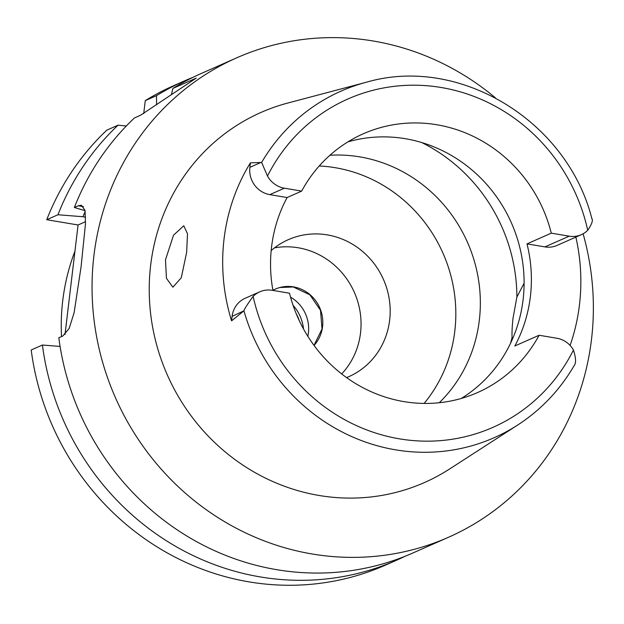 <?xml version="1.0" encoding="UTF-8"?>
<svg xmlns="http://www.w3.org/2000/svg" width="624" height="624" viewBox="0 0 624 624"><rect width="100%" height="100%" fill="white"/><g stroke="black" fill="none" stroke-linecap="round" stroke-linejoin="round"><path stroke-width="0.94" d="M591.614 218.166C593.33 219.913 592.028 223.954 587.714 230.295A23.299 22.082 -113.8 0 1 581.326 234.686A23.299 22.082 -113.8 0 1 569.197 236.176L551.281 233.158A141.437 134.051 66.2 0 0 436.894 124.769A141.437 134.051 66.2 0 0 363.23 133.809A141.437 134.051 66.2 0 0 301.673 191.108L284.388 188.198A23.962 22.706 -113.8 0 1 267.478 176.054L261.635 162.451L250.411 162.856L249.873 167.349A23.962 22.706 66.2 0 0 269.825 194.633L287.11 197.543L301.673 191.108M287.11 197.543A141.437 134.051 66.2 0 0 272.938 290.425M347.927 141.859A141.437 134.051 -113.8 0 1 405.327 138.707A141.437 134.051 -113.8 0 1 520.798 251.768A141.437 134.051 -113.8 0 1 461.284 398.455M573.44 350.041A179.486 170.11 -113.8 0 1 399.594 438.867A179.486 170.11 -113.8 0 1 253.126 296.377A23.962 22.706 -113.8 0 1 259.732 291.837A23.962 22.706 -113.8 0 1 272.212 290.3L289.497 293.21A141.437 134.051 66.2 0 0 403.884 401.606A141.437 134.051 66.2 0 0 477.547 392.558A141.437 134.051 66.2 0 0 539.105 335.26L557.021 338.278A23.299 22.082 -113.8 0 1 573.44 350.041C576.038 358.059 576.225 363.332 574.002 365.867L574.057 365.773C559.806 390.109 541.031 409.851 517.733 424.999A189.454 179.556 -113.8 0 1 395.515 449.826A189.454 179.556 -113.8 0 1 243.937 310.83L232.105 316.352L231.566 320.853A191.474 181.475 -113.8 0 1 250.411 162.856M259.732 291.837L245.17 298.264A23.962 22.706 66.2 0 0 232.105 316.352M253.126 296.377C247.432 304.247 244.366 309.067 243.937 310.83M551.281 233.158L527.007 243.883A141.437 134.051 66.2 0 1 514.831 345.985L539.105 335.26M575.858 237.097A193.144 183.05 -113.8 0 1 570.086 345.431M527.007 243.883L544.924 246.893A23.299 22.082 66.2 0 0 557.06 245.404L581.326 234.686M261.635 162.451A189.454 179.556 -113.8 0 1 366.311 82.251L287.929 102.999A202.293 191.724 66.2 0 0 149.877 306.064A202.293 191.724 66.2 0 0 319.106 495.479A202.293 191.724 66.2 0 0 449.615 468.975L517.733 424.999M231.566 320.853L243.142 311.477M186.654 252.322L187.489 233.758L183.784 225.755L173.519 235.193L165.485 259.865L166.444 278.312L172.887 287.196L181.288 277.774L186.654 252.322M583.105 233.797A262.072 248.383 -113.8 0 1 448.617 537.217A262.072 248.383 -113.8 0 1 312.133 553.979A262.072 248.383 -113.8 0 1 95.129 327.912A262.072 248.383 -113.8 0 1 236.808 57.782A262.072 248.383 -113.8 0 1 373.3 41.02A262.072 248.383 -113.8 0 1 495.355 97.789M83.538 206.653L78.289 205.764L74.35 207.503A262.072 248.383 66.2 0 1 134.425 117.959L140.517 115.261L196.24 78.101L172.887 88.421A262.072 248.383 66.2 0 1 201.318 73.46L236.808 57.782M78.289 205.764L81.323 205.226L85.02 210.421L85.48 223.79L81.081 266.768L74.131 312.624L69.163 328.466L62.759 336.04L58.82 337.779A262.072 248.383 66.2 0 0 276.635 569.665A262.072 248.383 66.2 0 0 413.127 552.895L448.617 537.217M171.499 94.255L172.887 88.421M74.35 207.503L85.067 210.662M85.574 221.668L78.07 224.983L46.738 219.71A262.072 248.383 66.2 0 1 106.813 130.159L118.03 125.198L126.313 125.993M65.005 334.542L78.07 224.983M156.608 104.863L156.491 95.659A262.072 248.383 -113.8 0 1 184.922 80.707L173.698 85.66A262.072 248.383 66.2 0 0 145.267 100.62L143.723 113.568M31.2 349.986A262.072 248.383 66.2 0 0 385.507 565.102L396.731 560.141A262.072 248.383 -113.8 0 1 42.416 345.025L31.2 349.986M156.491 95.659L145.267 100.62M184.922 80.707A262.072 248.383 -113.8 0 1 193.19 77.243M404.859 556.366A262.072 248.383 -113.8 0 1 396.731 560.141M60.083 346.429L42.416 345.025M85.628 217.183L82.922 216.731A240.419 227.861 -113.8 0 1 85.207 211.45M46.738 219.71L57.954 214.75L82.922 216.731M57.954 214.75A262.072 248.383 -113.8 0 1 118.03 125.198M74.942 251.191A207.995 197.129 66.2 0 0 61.519 336.593M299.341 320.783A37.44 35.482 66.2 0 0 296.291 313.888M293.069 305.315A39.936 37.846 -113.8 0 1 303.506 328.942M290.542 297.157A34.944 33.119 -113.8 0 1 307.835 336.305M314.036 345.423A34.897 33.08 66.2 0 0 320.759 310.37A34.897 33.08 66.2 0 0 293.506 286.884A34.897 33.08 66.2 0 0 275.332 289.115A34.897 33.08 66.2 0 0 272.922 290.308M274.513 247.861A74.88 70.964 -113.8 0 1 298.171 247.759A74.88 70.964 -113.8 0 1 356.772 298.529A74.88 70.964 -113.8 0 1 341.679 373.932M346.585 377.598A74.88 70.964 66.2 0 0 348.824 376.662A74.88 70.964 66.2 0 0 389.306 299.481A74.88 70.964 66.2 0 0 327.304 234.889A74.88 70.964 66.2 0 0 288.304 239.678A74.88 70.964 66.2 0 0 271.175 250.591M319.215 165.992A143.512 136.016 -113.8 0 1 335.314 167.716A143.512 136.016 -113.8 0 1 446.176 261.011A143.512 136.016 -113.8 0 1 424.109 403.432M439.28 402.73A143.512 136.016 66.2 0 0 473.07 256.987A143.512 136.016 66.2 0 0 359.83 156.881A143.512 136.016 66.2 0 0 329.948 155.243M524.105 283.234L516.883 297.086L512.99 318.404C512.148 326.375 511.844 332.725 512.07 337.451L512.203 339.682M267.478 176.054A179.486 170.11 -113.8 0 1 441.488 87.555A179.486 170.11 -113.8 0 1 587.714 230.295M284.388 188.198L269.825 194.633M544.924 246.893L569.197 236.176M249.873 167.349L260.902 162.474M313.997 345.368L322.023 328.988L320.51 310.331L309.894 294.817L293.264 286.97L279.856 287.516M421.769 142.561A166.39 157.7 -113.8 0 1 516.883 297.086M512.07 337.451A166.39 157.7 -113.8 0 1 510.494 343.387M591.919 218.837C567.247 120.728 459.139 55.013 366.311 82.251"/></g></svg>
